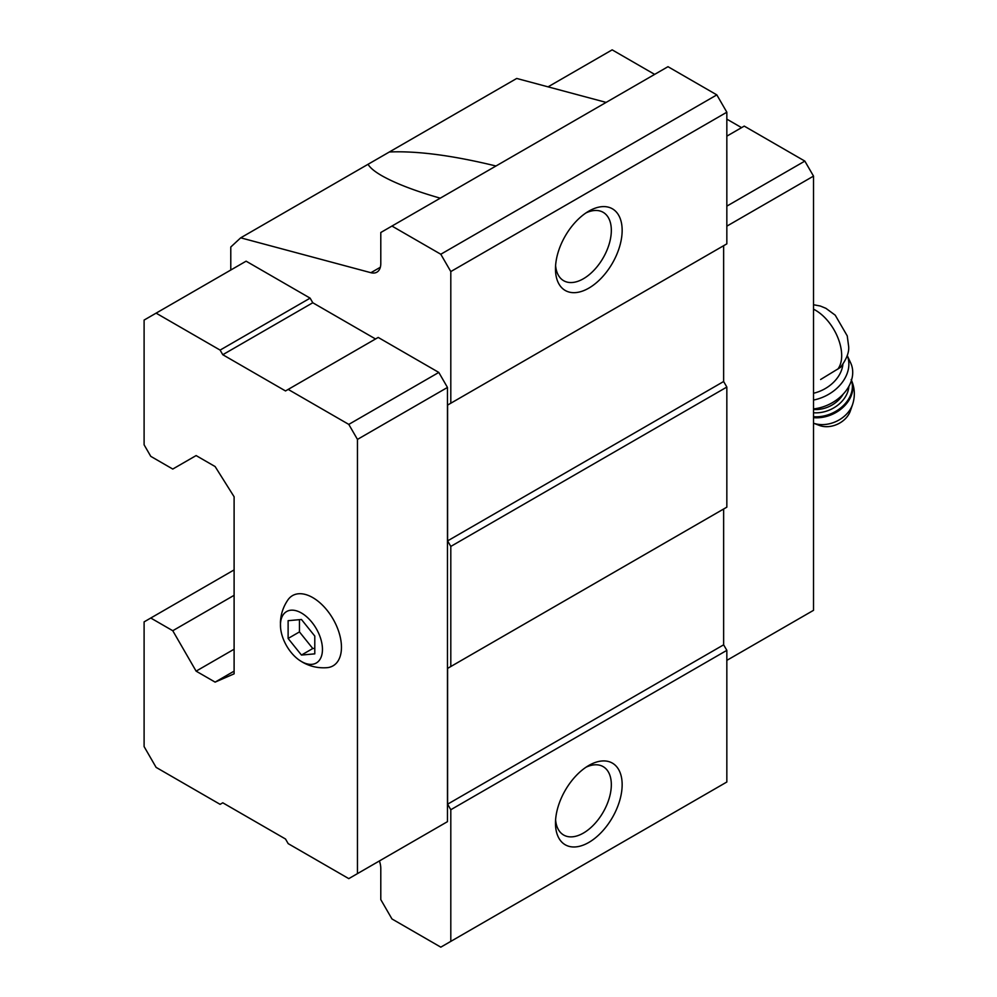 <?xml version="1.0" encoding="UTF-8"?>
<svg xmlns="http://www.w3.org/2000/svg" width="997" height="997" viewBox="0 0 997 997"><rect width="100%" height="100%" fill="white"/><g stroke="black" fill="none" stroke-linecap="round" stroke-linejoin="round"><path stroke-width="1.5" d="M314.79 653.858L314.79 636.074L301.455 619.486L288.121 620.682L288.121 638.466L301.455 655.054L314.79 653.858M301.455 661.522A29.698 17.148 -120 0 0 322.442 648.499A29.698 17.148 -120 0 0 299.91 612.195A29.698 17.148 -120 0 0 280.581 627.873A29.698 17.148 -120 0 0 299.15 660.051A29.698 17.148 -120 0 0 301.455 661.522M820.618 379.496L840.421 367.419M375.533 338.98L312.784 302.752L310.117 298.14L246.109 261.177L144.104 320.074L144.104 444.799L150.771 456.352L172.768 469.051L196.11 455.579L215.115 466.546L234.108 496.768L234.108 673.835L215.115 682.122L234.108 671.143M438.805 826.663L447.466 821.653L447.466 387.447L438.805 372.429L378.199 337.435L285.516 390.949L222.78 354.72L312.784 302.752M230.781 270.037L230.781 247.019L240.701 237.822L370.909 272.704A18.856 10.892 -120 0 0 376.891 272.169A18.856 10.892 -120 0 0 380.792 263.544L380.792 232.5L391.958 226.057L440.799 254.247L450.806 271.57L450.806 403.224L447.603 405.069L447.603 540.885L450.806 546.418L450.806 666.532L447.603 668.376L447.603 804.18L450.806 809.726L450.806 941.38L440.799 947.15L391.958 918.947L380.792 899.606L380.792 868.574A18.856 10.892 -120 0 0 379.408 860.947M440.25 198.179C414.902 190.913 395.36 183.386 381.614 175.597C374.473 171.459 369.949 167.683 368.067 164.281L389.366 151.98C417.294 150.796 452.825 155.47 495.97 166M240.701 237.822L368.067 164.281M450.806 271.57L726.838 112.212L716.831 94.889L667.99 66.687L391.958 226.057M440.799 254.247L716.831 94.889M606.126 102.404L516.72 78.451L389.366 151.98M215.115 682.122L196.11 671.143L234.108 649.209M196.11 671.143L172.768 630.727L234.108 595.309M172.768 630.727L150.771 618.028L234.108 569.91M150.771 618.028L144.104 621.879L144.104 746.591L156.105 767.378L220.113 804.342L222.78 802.797L285.516 839.013L288.183 843.636L348.788 878.631L447.466 821.653M450.806 941.38L726.838 782.009L726.838 650.356L723.635 644.822L723.635 509.006L447.603 668.376M588.816 842.44A47.146 27.218 -60 0 1 555.479 823.198A47.146 27.218 -60 0 1 588.816 765.459A47.146 27.218 -60 0 1 622.153 784.701A47.146 27.218 -60 0 1 588.816 842.44M450.806 809.726L726.838 650.356M447.603 804.18L723.635 644.822M450.806 666.532L726.838 507.161L726.838 387.06L723.635 381.515L723.635 245.711L447.603 405.069M450.806 546.418L726.838 387.06M447.603 540.885L723.635 381.515M450.806 403.224L726.838 243.854L726.838 112.212M588.816 288.133A47.146 27.218 -60 0 1 555.479 268.878A47.146 27.218 -60 0 1 588.816 211.14A47.146 27.218 -60 0 1 622.153 230.382A47.146 27.218 -60 0 1 588.816 288.133M585.987 212.909A39.494 22.794 -60 0 1 603.148 212.311A39.494 22.794 -60 0 1 609.204 243.953A39.494 22.794 -60 0 1 583.407 278.749A39.494 22.794 -60 0 1 563.654 280.705A39.494 22.794 -60 0 1 555.603 265.551M585.987 767.229A39.494 22.794 -60 0 1 603.148 766.631A39.494 22.794 -60 0 1 609.204 798.273A39.494 22.794 -60 0 1 583.407 833.068A39.494 22.794 -60 0 1 563.654 835.025A39.494 22.794 -60 0 1 555.603 819.87M222.78 354.72L220.113 350.097L156.105 313.145M220.113 350.097L310.117 298.14M357.462 873.621L357.462 439.403L447.466 387.447M357.462 439.403L348.788 424.398L438.805 372.429M348.788 424.398L288.183 389.403M299.15 660.051L302.427 662.145C310.017 666.482 318.217 668.326 327.041 667.678A40.541 23.405 -120 0 0 333.06 619.025A40.541 23.405 -120 0 0 287.909 599.907C283.273 606.699 280.78 614.152 280.431 622.29L280.581 627.873M654.655 74.389L612.158 49.85L548.063 86.851M726.838 226.157L813.515 176.108L813.515 610.326L726.838 660.363M813.515 176.108L804.841 161.103L726.838 206.13M804.841 161.103L744.236 126.108L726.838 136.153M741.569 127.641L726.838 119.141M813.515 393.254A33.001 24.987 -25 0 0 842.876 364.478M813.515 423.202L819.322 425.42A21.211 16.064 -25 0 0 850.354 410.938L852.547 404.583C855.314 396.121 854.853 387.771 851.164 379.57M813.515 408.92A37.712 28.552 -25 0 0 850.64 362.833L847.226 355.53A37.712 28.552 -25 0 1 813.515 400.046M288.121 638.466L299.449 631.911L312.784 648.511L314.79 648.324M299.449 619.673L299.449 631.911M301.455 655.054L312.784 648.511M837.792 369.189A37.014 21.373 -120 0 0 841.68 355.593A37.014 21.373 -120 0 0 813.515 309.195M370.909 272.704L380.343 267.258M813.515 423.189A27.006 20.439 -25 0 0 852.547 404.583M813.515 417.656A31.119 23.554 -25 0 0 843.948 406.464A31.119 23.554 -25 0 0 851.475 380.281M813.515 416.696A31.119 23.554 -25 0 0 843.113 405.829A31.119 23.554 -25 0 0 851.426 380.405M813.515 412.746A28.29 21.411 -25 0 0 848.871 386.35M813.515 409.455A25.934 19.628 -25 0 0 843.213 394.089M813.515 304.733L820.357 306.042L825.94 308.347L835.224 315.177L847.238 335.877L848.584 345.971C849.407 351.866 846.69 359.02 840.446 367.432"/></g></svg>
